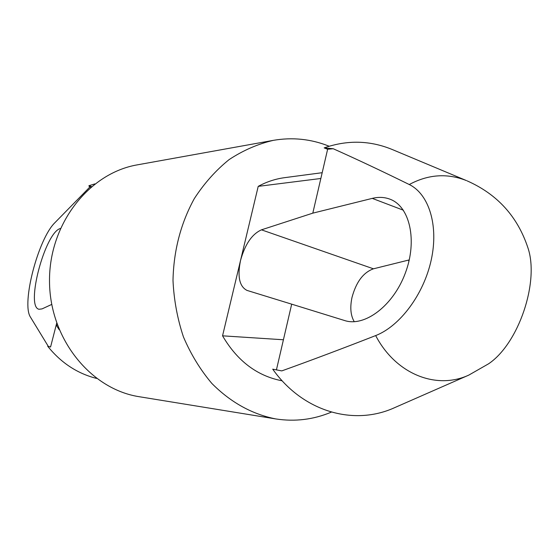 <?xml version="1.0" encoding="UTF-8"?>
<svg xmlns="http://www.w3.org/2000/svg" width="559" height="559" viewBox="0 0 559 559"><rect width="100%" height="100%" fill="white"/><g stroke="black" fill="none" stroke-linecap="round" stroke-linejoin="round"><path stroke-width="0.84" d="M281.785 370.896C310.685 360.513 341.982 348.746 375.669 335.582C395.821 374.209 436.341 390.091 468.798 375.11L394.57 407.686C353.945 426.217 303.055 411.934 272.722 369.164L281.785 370.896M276.432 369.869L291.686 304.159L344.644 320.545C364.671 327.197 393.236 305.801 405.317 273.127C417.657 240.538 409.817 206.313 389.875 199.151C384.389 197.103 378.513 196.845 372.259 198.382L312.802 213.147L261.465 229.833C251.969 234.109 244.989 244.332 240.524 260.501L258.216 186.364L320.845 178.482L327.63 149.253L324.164 147.89C347.377 139.813 370.114 140.372 392.376 149.567L466.43 180.578C447.228 173.024 428.173 174.345 409.265 184.533C428.928 194.099 438.794 225.431 431.248 259.886C423.799 294.334 399.944 326.19 375.669 335.582M322.194 172.696L284.566 177.671C275.44 178.894 266.657 181.787 258.216 186.364M467.149 180.878C497.237 194.197 517.459 216.417 527.829 247.546C539.687 281.652 518.584 343.771 488.538 363.825L468.798 375.11M409.265 184.533C382 171.131 356.649 159.189 333.213 148.729L324.164 147.89M282.197 380.826C257.231 376.053 237.351 361.058 222.552 335.826L283.42 339.767M409.258 259.907L373.44 268.809L261.465 229.833M354.266 321.711C350.633 315.597 349.878 307.513 351.988 297.472C356.139 282.043 363.294 272.492 373.44 268.809M291.686 304.159L247.015 290.414C239.441 286.571 237.275 276.6 240.524 260.501L222.552 335.826M96.518 378.408C77.296 373.524 61.022 362.798 47.69 346.231L50.569 347.013L56.207 325.045L57.402 325.121M56.697 323.137L56.207 325.045L59.191 329.705M94.869 183.904L88.909 185.721L91.501 186.601M48.319 346.405L30.417 317.051C21.284 303.481 38.201 238.84 54.894 222.692L89.615 187.258L88.909 185.721M60.344 228.505C45.055 232.411 25.239 306.968 39.025 309.267L42.058 308.889L51.721 304.424M329.153 146.22L328.587 145.997C310.762 138.974 292.343 137.095 273.344 140.351C257.86 143.97 243.123 150.378 229.134 159.588C215.837 170.313 204.231 183.317 194.308 198.613C180.739 223.383 173.632 250.677 172.997 280.499C173.926 300.022 177.413 318.847 183.464 336.979C190.885 354.343 200.346 369.827 211.854 383.446C230.685 402.368 251.969 414.191 275.706 418.922C294.97 421.884 313.543 419.613 331.41 412.109M408.874 261.563L408.699 260.047M273.344 140.351L137.43 164.835C88.909 173.059 48.822 224.229 49.513 281.547C49.793 338.866 90.747 389.35 139.401 396.743L275.706 418.922M89.615 187.258L91.278 186.79M333.213 148.729L327.63 149.253M312.802 213.147L320.845 178.482M403.381 210.212L372.259 198.382"/></g></svg>
